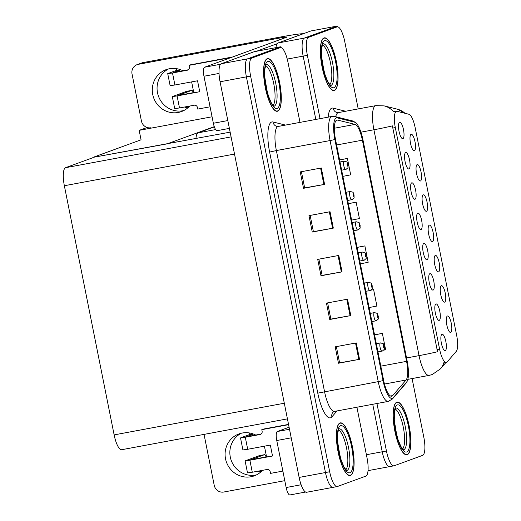 <?xml version="1.0" encoding="UTF-8"?>
<svg xmlns="http://www.w3.org/2000/svg" width="521" height="521" viewBox="0 0 521 521"><rect width="100%" height="100%" fill="white"/><g stroke="black" fill="none" stroke-linecap="round" stroke-linejoin="round"><path stroke-width="0.78" d="M445.26 350.653A8.369 2.351 79.5 0 0 445.859 341.633A8.369 2.351 79.5 0 0 441.984 334.248A8.369 2.351 79.5 0 0 441.71 334.423A8.369 2.351 79.5 0 0 441.313 342.877A8.369 2.351 79.5 0 0 444.726 350.626A8.369 2.351 79.5 0 0 445.26 350.653M438.597 271.845A8.369 2.351 79.5 0 0 439.19 262.831A8.369 2.351 79.5 0 0 435.315 255.446A8.369 2.351 79.5 0 0 435.042 255.622A8.369 2.351 79.5 0 0 434.644 264.075A8.369 2.351 79.5 0 0 438.057 271.825A8.369 2.351 79.5 0 0 438.597 271.845M444.647 302.128A8.369 2.351 79.5 0 0 445.24 293.115A8.369 2.351 79.5 0 0 441.372 285.729A8.369 2.351 79.5 0 0 441.092 285.905A8.369 2.351 79.5 0 0 440.694 294.358A8.369 2.351 79.5 0 0 444.107 302.108A8.369 2.351 79.5 0 0 444.647 302.128M420.44 180.995A8.369 2.351 79.5 0 0 421.04 171.976A8.369 2.351 79.5 0 0 417.165 164.597A8.369 2.351 79.5 0 0 416.891 164.766A8.369 2.351 79.5 0 0 416.494 173.226A8.369 2.351 79.5 0 0 419.906 180.969A8.369 2.351 79.5 0 0 420.44 180.995M421.053 229.514A8.369 2.351 79.5 0 0 421.652 220.5A8.369 2.351 79.5 0 0 417.777 213.115A8.369 2.351 79.5 0 0 417.503 213.291A8.369 2.351 79.5 0 0 417.106 221.744A8.369 2.351 79.5 0 0 420.519 229.494A8.369 2.351 79.5 0 0 421.053 229.514M408.952 168.947A8.369 2.351 79.5 0 0 409.545 159.927A8.369 2.351 79.5 0 0 405.677 152.549A8.369 2.351 79.5 0 0 405.403 152.718A8.369 2.351 79.5 0 0 405.006 161.178A8.369 2.351 79.5 0 0 408.418 168.921A8.369 2.351 79.5 0 0 408.952 168.947M450.698 332.411A8.369 2.351 79.5 0 0 451.29 323.398A8.369 2.351 79.5 0 0 447.422 316.013A8.369 2.351 79.5 0 0 447.148 316.188A8.369 2.351 79.5 0 0 446.751 324.642A8.369 2.351 79.5 0 0 450.164 332.391A8.369 2.351 79.5 0 0 450.698 332.411M427.103 259.797A8.369 2.351 79.5 0 0 427.702 250.783A8.369 2.351 79.5 0 0 423.827 243.398A8.369 2.351 79.5 0 0 423.553 243.574A8.369 2.351 79.5 0 0 423.156 252.027A8.369 2.351 79.5 0 0 426.569 259.777A8.369 2.351 79.5 0 0 427.103 259.797M439.21 320.363A8.369 2.351 79.5 0 0 439.802 311.35A8.369 2.351 79.5 0 0 435.934 303.964A8.369 2.351 79.5 0 0 435.66 304.14A8.369 2.351 79.5 0 0 435.263 312.593A8.369 2.351 79.5 0 0 438.669 320.343A8.369 2.351 79.5 0 0 439.21 320.363M433.159 290.08A8.369 2.351 79.5 0 0 433.752 281.066A8.369 2.351 79.5 0 0 429.877 273.681A8.369 2.351 79.5 0 0 429.604 273.857A8.369 2.351 79.5 0 0 429.206 282.31A8.369 2.351 79.5 0 0 432.619 290.06A8.369 2.351 79.5 0 0 433.159 290.08M426.491 211.279A8.369 2.351 79.5 0 0 427.09 202.259A8.369 2.351 79.5 0 0 423.215 194.88A8.369 2.351 79.5 0 0 422.941 195.049A8.369 2.351 79.5 0 0 422.544 203.509A8.369 2.351 79.5 0 0 425.957 211.252A8.369 2.351 79.5 0 0 426.491 211.279M432.541 241.562A8.369 2.351 79.5 0 0 433.14 232.548A8.369 2.351 79.5 0 0 429.265 225.163A8.369 2.351 79.5 0 0 428.991 225.339A8.369 2.351 79.5 0 0 428.594 233.792A8.369 2.351 79.5 0 0 432.007 241.542A8.369 2.351 79.5 0 0 432.541 241.562M402.902 138.664A8.369 2.351 79.5 0 0 403.495 129.644A8.369 2.351 79.5 0 0 399.627 122.266A8.369 2.351 79.5 0 0 399.347 122.435A8.369 2.351 79.5 0 0 398.949 130.895A8.369 2.351 79.5 0 0 402.362 138.638A8.369 2.351 79.5 0 0 402.902 138.664M415.003 199.23A8.369 2.351 79.5 0 0 415.602 190.211A8.369 2.351 79.5 0 0 411.727 182.832A8.369 2.351 79.5 0 0 411.453 183.001A8.369 2.351 79.5 0 0 411.056 191.461A8.369 2.351 79.5 0 0 414.469 199.204A8.369 2.351 79.5 0 0 415.003 199.23M414.39 150.712A8.369 2.351 79.5 0 0 414.983 141.692A8.369 2.351 79.5 0 0 411.115 134.314A8.369 2.351 79.5 0 0 410.835 134.483A8.369 2.351 79.5 0 0 410.444 142.943A8.369 2.351 79.5 0 0 413.85 150.686A8.369 2.351 79.5 0 0 414.39 150.712M446.549 362.382A15.063 4.227 79.5 0 0 447.2 361.9L456.285 351.343A15.063 4.227 79.5 0 0 456.702 335.589L415.139 127.586A15.063 4.227 79.5 0 0 408.913 114.262L397.132 111.331A15.063 4.227 79.5 0 0 396.585 111.305A15.063 4.227 79.5 0 0 395.315 127.593L439.574 349.09A15.063 4.227 79.5 0 0 446.354 362.434A15.063 4.227 79.5 0 0 446.549 362.382M195.955 138.514A16.744 4.696 -100.5 0 1 198.13 132.835L214.352 126.909M337.439 26.818L337.282 26.05L304.355 38.085A16.744 4.696 79.5 0 0 303.163 56.118L315.817 119.439L303.163 56.118A16.744 4.696 79.5 0 1 304.355 38.085L332.815 27.685A16.744 4.696 79.5 0 1 333.03 27.626L337.237 26.838A16.744 4.696 79.5 0 0 337.028 26.903L308.569 37.304A16.744 4.696 79.5 0 0 307.377 55.337L320.031 118.658M366.4 454.722L382.225 451.779L372.736 404.289L382.225 451.779A16.744 4.696 79.5 0 0 389.754 466.601A16.744 4.696 79.5 0 0 389.968 466.542M337.282 26.05L310.959 30.947L278.025 42.989A16.744 4.696 79.5 0 0 275.948 47.652M168.784 143.568L92.901 157.407L141.061 139.804L139.166 130.348L147.15 127.502M139.166 130.348L212.067 116.782M92.901 157.407L230.132 132.152M168.726 143.295L214.261 126.649M299.992 122.389L288.009 62.416A16.744 4.696 79.5 0 0 280.474 47.593L276.26 48.375A16.744 4.696 79.5 0 0 276.045 48.433L247.586 58.84A16.744 4.696 79.5 0 0 246.394 76.874L325.456 472.527A16.744 4.696 79.5 0 0 332.991 487.356L306.661 492.254A16.744 4.696 79.5 0 1 299.132 477.431L220.07 81.771A16.744 4.696 79.5 0 1 221.262 63.738L254.189 51.703L280.519 46.799L247.586 58.84A16.744 4.696 79.5 0 0 246.394 76.874L325.456 472.527A16.744 4.696 79.5 0 0 332.991 487.356A16.744 4.696 79.5 0 0 333.206 487.298M280.669 47.567L280.519 46.799M287.429 418.871L121.667 449.714A16.744 4.696 -100.5 0 1 114.138 434.892L64.35 185.73A16.744 4.696 -100.5 0 1 65.542 167.697L92.959 157.681M407.24 454.709A26.786 7.515 79.5 0 0 409.272 426.478A26.786 7.515 79.5 0 0 397.1 402.14A26.786 7.515 79.5 0 0 396.755 402.232A26.786 7.515 79.5 0 0 394.729 430.47A26.786 7.515 79.5 0 0 406.901 454.807A26.786 7.515 79.5 0 0 407.24 454.709M334.449 90.426A26.786 7.515 79.5 0 0 336.481 62.194A26.786 7.515 79.5 0 0 324.309 37.857A26.786 7.515 79.5 0 0 323.964 37.948A26.786 7.515 79.5 0 0 321.932 66.187A26.786 7.515 79.5 0 0 334.111 90.524A26.786 7.515 79.5 0 0 334.449 90.426M443.814 362.903A19.531 18.287 -139.3 0 1 440.486 368.835L432.261 374.534L429.096 375.4A22.318 6.265 -100.5 0 1 419.053 355.635A19.531 0.886 -11.3 0 0 437.529 351.734L392.391 125.861A19.531 0.886 168.7 0 1 373.915 129.762A22.318 6.265 -100.5 0 1 375.511 105.717A22.318 6.265 -100.5 0 1 375.791 105.639L338.409 112.595A22.318 6.265 79.5 0 0 338.122 112.673A22.318 6.265 79.5 0 0 335.719 116.73M443.814 362.89L443.391 362.903M376.943 403.508L386.439 450.997L382.225 451.779A16.744 4.696 79.5 0 0 389.754 466.601L368.034 470.645M405.019 113.298A19.531 18.593 -76 0 0 397.315 109.163L384.192 105.893A19.531 18.593 -76 0 1 393.661 111.865L394.267 111.865M386.439 450.997A16.744 4.696 79.5 0 0 393.967 465.82A16.744 4.696 79.5 0 0 394.182 465.761L422.642 455.361A16.744 4.696 79.5 0 0 423.833 437.327L412.091 378.565M358.207 108.909L344.772 41.667A16.744 4.696 79.5 0 0 337.237 26.838M350.477 475.458A26.786 7.515 79.5 0 0 352.509 447.226A26.786 7.515 79.5 0 0 340.33 422.889A26.786 7.515 79.5 0 0 339.992 422.987A26.786 7.515 79.5 0 0 337.96 451.219A26.786 7.515 79.5 0 0 350.132 475.556A26.786 7.515 79.5 0 0 350.477 475.458M277.686 111.181A26.786 7.515 79.5 0 0 279.718 82.943A26.786 7.515 79.5 0 0 267.54 58.606A26.786 7.515 79.5 0 0 267.201 58.704A26.786 7.515 79.5 0 0 265.169 86.935A26.786 7.515 79.5 0 0 277.341 111.273A26.786 7.515 79.5 0 0 277.686 111.181M391.916 396.162A17.857 5.015 -100.5 0 1 391.688 396.22A17.857 5.015 -100.5 0 1 383.651 380.408L335.485 139.341A17.857 5.015 -100.5 0 1 336.983 120.045A17.857 5.015 -100.5 0 1 337.634 120.071L354.996 124.395A17.857 5.015 -100.5 0 1 362.382 140.182L406.575 361.359A17.857 5.015 -100.5 0 1 406.08 380.024L392.691 395.589A17.857 5.015 -100.5 0 1 391.916 396.162M392.352 398.35A20.091 5.64 79.5 0 0 393.225 397.705L406.614 382.14A20.091 5.64 79.5 0 0 407.357 380.884A20.091 5.64 79.5 0 0 407.175 361.138L362.981 139.967A20.091 5.64 79.5 0 0 356.39 123.334A20.091 5.64 79.5 0 0 354.671 122.207L337.308 117.876A20.091 5.64 79.5 0 0 334.886 139.556L383.059 380.63A20.091 5.64 79.5 0 0 392.352 398.35M321.307 167.99L300.239 171.91L303.522 188.309L324.583 184.388L321.307 167.99M301.412 171.696L304.655 187.912L324.583 184.388M304.648 187.899L303.522 188.309M330.04 211.721L308.979 215.642L312.255 232.04L333.323 228.12L330.04 211.721M310.151 215.427L313.395 231.643L333.323 228.12M313.388 231.63L312.255 232.04M356.26 342.916L335.198 346.836L338.474 363.235L359.536 359.314L356.26 342.916M336.364 346.621L339.607 362.837L359.536 359.314M339.601 362.824L338.474 363.235M347.52 299.184L326.459 303.105L329.734 319.503L350.796 315.583L347.52 299.184M327.624 302.89L330.868 319.106L350.796 315.583M330.868 319.093L329.734 319.503M338.78 255.453L317.719 259.373L320.995 275.772L342.056 271.851L338.78 255.453M318.891 259.158L322.128 275.375L342.056 271.851M322.128 275.362L320.995 275.772M280.474 47.593A16.744 4.696 79.5 0 0 280.259 47.652L251.799 58.052A16.744 4.696 79.5 0 0 250.608 76.086L329.669 471.746A16.744 4.696 79.5 0 0 337.204 486.568A16.744 4.696 79.5 0 0 337.413 486.51L365.872 476.109A16.744 4.696 79.5 0 0 367.064 458.076L356.905 407.233M342.883 176.365L350.685 174.848L347.409 158.449L339.588 159.901M369.096 307.559L376.898 306.042L373.622 289.643L370.945 290.138M383.671 350.158L385.638 349.773L382.362 333.375L374.547 334.827M351.616 220.096L359.425 218.579L356.149 202.181L348.328 203.633M360.356 263.828L368.165 262.31L364.882 245.912L357.067 247.364M364.882 245.912L357.08 247.429M373.622 289.643L370.893 290.171M382.362 333.375L374.56 334.892M356.149 202.181L348.341 203.698M347.409 158.449L339.601 159.967M345.723 169.423A4.188 1.172 -100.5 0 1 345.67 169.436A4.188 1.172 -100.5 0 1 343.769 165.632A4.188 1.172 -100.5 0 1 344.081 161.223A4.188 1.172 -100.5 0 1 344.14 161.21C348.718 162.383 346.159 161.419 347.995 164.545L347.898 164.636A1.394 0.391 79.5 0 0 347.26 163.464A1.394 0.391 79.5 0 0 347.162 164.968A1.394 0.391 79.5 0 0 347.807 166.199A1.394 0.391 79.5 0 0 347.917 164.76L347.637 165.385L347.429 164.284L347.898 164.636M256.586 474.839A22.318 21.4 69.9 0 1 230.295 457.067A22.318 21.4 69.9 0 1 241.366 433.205M262.441 470.352A22.318 21.4 69.9 0 1 254.255 475.855A22.318 21.4 69.9 0 1 225.528 458.812A22.318 21.4 69.9 0 1 238.931 433.928A22.318 21.4 69.9 0 1 255.733 435.048M291.219 437.835L276.755 440.525L286.153 487.539L301.125 484.751M204.994 434.208A8.369 8.023 -110.1 0 0 204.825 438.285L214.222 485.298A8.369 8.023 -110.1 0 0 223.756 492.026L284.779 480.668M290.021 494.917A8.369 2.351 -100.5 0 1 289.917 494.95A8.369 2.351 -100.5 0 1 286.153 487.539M276.755 440.525A8.369 2.351 -100.5 0 1 277.354 431.512L289.5 429.252M289.096 427.22L277.354 431.512M183.796 110.556A22.318 21.4 69.9 0 1 157.505 92.784A22.318 21.4 69.9 0 1 168.576 68.922M189.644 106.069A22.318 21.4 69.9 0 1 181.464 111.572A22.318 21.4 69.9 0 1 152.738 94.529A22.318 21.4 69.9 0 1 166.14 69.645A22.318 21.4 69.9 0 1 182.943 70.765M219.035 73.441L203.965 76.242L213.363 123.256L227.82 120.566M256.475 51.273L277.146 43.718M138.293 64.33A8.369 8.023 -110.1 0 0 137.062 64.669L141.829 62.93A8.369 8.023 69.9 0 1 143.06 62.592L138.293 64.33L278.885 38.17A11.162 0.501 168.7 0 1 286.85 37.076A11.162 0.501 168.7 0 1 286.433 37.297L204.564 67.229L220.552 64.252M303.144 33.806A33.481 1.511 -11.3 0 0 279.438 37.212L143.06 62.592M137.062 64.669A8.369 8.023 -110.1 0 0 132.034 74.002L141.432 121.015A8.369 8.023 -110.1 0 0 150.966 127.743M217.231 130.641A8.369 2.351 -100.5 0 1 217.127 130.667A8.369 2.351 -100.5 0 1 213.363 123.256M203.965 76.242A8.369 2.351 -100.5 0 1 204.564 67.229M351.773 199.706A4.188 1.172 -100.5 0 1 351.721 199.719A4.188 1.172 -100.5 0 1 349.819 195.922A4.188 1.172 -100.5 0 1 350.138 191.507A4.188 1.172 -100.5 0 1 350.19 191.494C354.768 192.666 352.209 191.702 354.046 194.834L353.948 194.919A1.394 0.391 79.5 0 0 353.316 193.753A1.394 0.391 79.5 0 0 353.212 195.251A1.394 0.391 79.5 0 0 353.863 196.482A1.394 0.391 79.5 0 0 353.974 195.043L353.687 195.668L353.479 194.574L353.948 194.919M357.823 229.989A4.188 1.172 -100.5 0 1 357.771 230.008A4.188 1.172 -100.5 0 1 355.869 226.205A4.188 1.172 -100.5 0 1 356.188 221.79A4.188 1.172 -100.5 0 1 356.24 221.777C360.819 222.949 358.259 221.992 360.096 225.118L359.998 225.209A1.394 0.391 79.5 0 0 359.366 224.037A1.394 0.391 79.5 0 0 359.269 225.541A1.394 0.391 79.5 0 0 359.913 226.765A1.394 0.391 79.5 0 0 360.024 225.326L359.737 225.951L359.529 224.857L359.998 225.209M363.873 260.272A4.188 1.172 -100.5 0 1 363.821 260.292A4.188 1.172 -100.5 0 1 361.919 256.488A4.188 1.172 -100.5 0 1 362.238 252.073A4.188 1.172 -100.5 0 1 362.29 252.06C366.869 253.232 364.316 252.275 366.146 255.401L366.048 255.492A1.394 0.391 79.5 0 0 365.416 254.32A1.394 0.391 79.5 0 0 365.319 255.824A1.394 0.391 79.5 0 0 365.963 257.055A1.394 0.391 79.5 0 0 366.074 255.609L365.794 256.234L365.579 255.14L366.048 255.492M253.193 433.941L249.246 434.677L240.513 437.914L245.293 437.256L247.696 449.284L270.334 445.071L272.522 456.005L249.878 460.219L252.281 472.241L267.026 469.499A2.787 2.677 69.9 0 1 270.204 471.739L270.536 473.381L282.864 471.088M247.696 449.284L242.916 449.942L240.513 437.914M264.421 446.171L266.55 456.826A8.369 0.378 -11.3 0 0 266.563 456.845A8.369 0.378 -11.3 0 0 272.522 456.005M266.563 456.845L250.621 459.789M252.281 472.241L247.508 472.899L245.104 460.877L259.295 455.641L264.564 454.664L250.614 459.756M245.104 460.877L249.878 460.219M261.099 434.052L246.036 436.826M288.536 424.407L263.287 429.109L261.796 429.649L262.122 431.29A2.787 2.677 69.9 0 1 260.038 434.514L245.293 437.256M262.421 470.372L257.491 471.277A5.581 1.563 79.5 0 0 258.357 471.818L261.614 471.212M288.588 424.667L261.796 429.649M253.519 434.065L246.029 436.8M249.246 434.677L249.611 432.99M264.564 454.664A3.562 1.003 -100.5 0 1 264.609 454.651A3.562 1.003 -100.5 0 1 266.01 456.95M180.403 69.664L176.456 70.394L167.723 73.637L172.503 72.973L174.906 85.001L197.544 80.788L199.732 91.722L177.088 95.936L179.491 107.958L194.235 105.216A2.787 2.677 69.9 0 1 197.413 107.463L197.739 109.097L210.074 106.805M174.906 85.001L170.126 85.659L167.723 73.637M191.63 81.888L193.76 92.543A8.369 0.378 -11.3 0 0 193.773 92.562A8.369 0.378 -11.3 0 0 199.732 91.722M193.773 92.562L177.83 95.506M179.491 107.958L174.711 108.622L172.308 96.593L186.505 91.357L191.774 90.38L177.824 95.48M172.308 96.593L177.088 95.936M188.309 69.768L173.239 72.543M232.548 56.997L190.491 64.825L189.006 65.366L189.331 67.007A2.787 2.677 69.9 0 1 187.247 70.231L172.503 72.973M189.631 106.089L184.701 106.994A5.581 1.563 79.5 0 0 185.567 107.534L188.823 106.929M231.057 57.544L189.006 65.366M180.728 69.781L173.239 72.517M176.456 70.394L176.821 68.707M191.774 90.38A3.562 1.003 -100.5 0 1 191.819 90.367A3.562 1.003 -100.5 0 1 193.219 92.666M395.185 409.135A20.645 5.796 -100.5 0 1 403.482 428.197A20.645 5.796 -100.5 0 1 402.596 448.965M407.188 454.436A26.506 7.437 -100.5 0 1 406.849 454.533A26.506 7.437 -100.5 0 1 394.801 430.444A26.506 7.437 -100.5 0 1 396.813 402.505A26.506 7.437 -100.5 0 1 397.152 402.414A26.506 7.437 -100.5 0 1 409.2 426.497A26.506 7.437 -100.5 0 1 407.188 454.436M394.345 420.779L396.813 435.569M394.547 423.124L396.11 432.697M338.416 429.884A20.645 5.796 -100.5 0 1 346.719 448.946A20.645 5.796 -100.5 0 1 345.827 469.714M350.418 475.191A26.506 7.437 -100.5 0 1 350.079 475.282A26.506 7.437 -100.5 0 1 338.038 451.199A26.506 7.437 -100.5 0 1 340.044 423.254A26.506 7.437 -100.5 0 1 340.382 423.163A26.506 7.437 -100.5 0 1 352.43 447.246A26.506 7.437 -100.5 0 1 350.418 475.191M337.582 441.534L340.044 456.318M337.777 443.879L339.34 453.446M322.395 44.852A20.645 5.796 -100.5 0 1 330.692 63.914A20.645 5.796 -100.5 0 1 329.806 84.682M334.397 90.153A26.506 7.437 -100.5 0 1 334.059 90.25A26.506 7.437 -100.5 0 1 322.011 66.167A26.506 7.437 -100.5 0 1 324.023 38.222A26.506 7.437 -100.5 0 1 324.362 38.131A26.506 7.437 -100.5 0 1 336.403 62.214A26.506 7.437 -100.5 0 1 334.397 90.153M321.555 56.496L324.023 71.286M321.75 58.84L323.32 68.414M265.625 65.607A20.645 5.796 -100.5 0 1 273.929 84.662A20.645 5.796 -100.5 0 1 273.037 105.431M277.628 110.908A26.506 7.437 -100.5 0 1 277.289 110.999A26.506 7.437 -100.5 0 1 265.248 86.916A26.506 7.437 -100.5 0 1 267.253 58.977A26.506 7.437 -100.5 0 1 267.592 58.88A26.506 7.437 -100.5 0 1 279.64 82.963A26.506 7.437 -100.5 0 1 277.628 110.908M264.792 77.251L267.253 92.035M264.987 79.596L266.55 89.163M369.93 290.562A4.188 1.172 -100.5 0 1 369.871 290.575A4.188 1.172 -100.5 0 1 367.969 286.771A4.188 1.172 -100.5 0 1 368.288 282.362A4.188 1.172 -100.5 0 1 368.34 282.343C372.925 283.515 370.366 282.558 372.196 285.684L372.098 285.775A1.394 0.391 79.5 0 0 371.466 284.603A1.394 0.391 79.5 0 0 371.369 286.107A1.394 0.391 79.5 0 0 372.014 287.338A1.394 0.391 79.5 0 0 372.124 285.892L371.844 286.517L371.629 285.423L372.098 285.775M375.98 320.845A4.188 1.172 -100.5 0 1 375.928 320.858A4.188 1.172 -100.5 0 1 374.026 317.055A4.188 1.172 -100.5 0 1 374.338 312.646A4.188 1.172 -100.5 0 1 374.397 312.626C378.975 313.805 376.416 312.841 378.246 315.967L378.155 316.058A1.394 0.391 79.5 0 0 377.517 314.886A1.394 0.391 79.5 0 0 377.419 316.39A1.394 0.391 79.5 0 0 378.064 317.621A1.394 0.391 79.5 0 0 378.174 316.175L377.894 316.801L377.686 315.706L378.155 316.058M382.03 351.128A4.188 1.172 -100.5 0 1 381.978 351.141A4.188 1.172 -100.5 0 1 380.076 347.338A4.188 1.172 -100.5 0 1 380.389 342.929A4.188 1.172 -100.5 0 1 380.447 342.916C385.026 344.088 382.466 343.124 384.303 346.25L384.205 346.341A1.394 0.391 79.5 0 0 383.573 345.169A1.394 0.391 79.5 0 0 383.469 346.673A1.394 0.391 79.5 0 0 384.114 347.904A1.394 0.391 79.5 0 0 384.224 346.458L383.944 347.084L383.736 345.99L384.205 346.341M198.13 132.835L215.629 129.586M287.24 59.081L307.377 55.337M278.025 42.989L308.569 37.304M395.315 127.593L392.691 128.081M439.574 349.09L436.95 349.578M221.262 63.738L251.799 58.052M220.07 81.771L250.608 76.086M299.132 477.431L329.669 471.746M114.138 434.892L284.303 403.228M64.35 185.73L234.515 154.066M65.542 167.697L231.083 136.893M328.171 117.14A27.9 7.828 -100.5 0 1 331.766 108.186A27.9 7.828 -100.5 0 1 333.14 108.127L345.651 111.247M406.536 357.96L419.053 355.635L373.915 129.762L360.929 132.178M337.028 26.903L332.815 27.685M338.409 112.595L337.061 112.562A5.581 5.314 104 0 1 333.14 108.127M269.618 152.08L276.371 150.556L324.537 391.623A22.318 6.265 79.5 0 0 334.586 411.388L332.939 412.254A5.581 5.223 40.7 0 0 331.91 416.872A27.9 7.828 -100.5 0 1 317.784 393.147L269.618 152.08A27.9 7.828 -100.5 0 1 271.604 122.025A27.9 7.828 -100.5 0 1 272.978 121.966L285.488 125.086M277.96 126.512A22.318 6.265 79.5 0 0 276.371 150.556L330.08 140.559A22.318 6.265 -100.5 0 1 331.955 116.437L278.247 126.434A22.318 6.265 79.5 0 0 277.96 126.512M383.059 380.63L378.246 381.632A22.318 6.265 -100.5 0 0 388.295 401.398L392.443 398.956A5.581 5.223 -139.3 0 0 393.225 397.705M354.671 122.207A5.581 5.314 -76 0 0 352.3 120.859L334.938 116.535L331.955 116.437M407.357 380.884L405.833 383.391A5.581 5.223 -139.3 0 0 406.614 382.14M337.308 117.876A5.581 5.314 -76 0 0 334.938 116.535M334.886 139.556L330.08 140.559L378.246 381.632L317.784 393.147M337.009 410.939L331.91 416.872M280.259 47.652L276.045 48.433M278.247 126.434L276.898 126.401A5.581 5.314 104 0 1 272.978 121.966M362.382 140.182L336.612 144.981M354.996 124.395L334.339 128.238M337.634 120.071L336.384 120.305M392.691 395.589L390.522 395.993M406.08 380.024L384.491 384.042M406.575 361.359L380.805 366.152M338.07 255.583L341.346 271.982M346.804 299.315L350.086 315.713M355.543 343.046L358.819 359.444M329.331 211.852L332.606 228.25M320.591 168.127L323.867 184.519M340.005 161.979L344.14 161.21A4.188 1.172 -100.5 0 1 344.212 161.204M279.236 39.928L278.885 38.17M346.055 192.262L350.19 191.494A4.188 1.172 -100.5 0 1 350.262 191.487M352.111 222.545L356.24 221.777A4.188 1.172 -100.5 0 1 356.312 221.77M358.161 252.828L362.29 252.06A4.188 1.172 -100.5 0 1 362.362 252.053M260.038 434.514L260.832 434.221M187.247 70.231L188.042 69.938M395.732 408.054A21.218 5.952 -100.5 0 1 405.39 427.298A21.218 5.952 -100.5 0 1 403.788 449.701A21.218 5.952 -100.5 0 1 403.495 449.779M406.699 451.981A23.992 6.734 -100.5 0 1 395.595 430.815A23.992 6.734 -100.5 0 1 397.302 404.967A23.992 6.734 -100.5 0 1 408.405 426.132A23.992 6.734 -100.5 0 1 406.699 451.981M338.963 428.809A21.218 5.952 -100.5 0 1 348.621 448.047A21.218 5.952 -100.5 0 1 347.019 470.45A21.218 5.952 -100.5 0 1 346.726 470.528M349.93 472.729A23.992 6.734 -100.5 0 1 338.826 451.564A23.992 6.734 -100.5 0 1 340.539 425.716A23.992 6.734 -100.5 0 1 351.642 446.881A23.992 6.734 -100.5 0 1 349.93 472.729M322.942 43.771A21.218 5.952 -100.5 0 1 332.593 63.015A21.218 5.952 -100.5 0 1 330.998 85.418A21.218 5.952 -100.5 0 1 330.705 85.496M333.902 87.697A23.992 6.734 -100.5 0 1 322.805 66.532A23.992 6.734 -100.5 0 1 324.511 40.684A23.992 6.734 -100.5 0 1 335.615 61.849A23.992 6.734 -100.5 0 1 333.902 87.697M266.172 64.526A21.218 5.952 -100.5 0 1 275.83 83.764A21.218 5.952 -100.5 0 1 274.228 106.167A21.218 5.952 -100.5 0 1 273.935 106.245M277.139 108.446A23.992 6.734 -100.5 0 1 266.036 87.281A23.992 6.734 -100.5 0 1 267.742 61.432A23.992 6.734 -100.5 0 1 278.846 82.598A23.992 6.734 -100.5 0 1 277.139 108.446M364.212 283.111L368.34 282.343A4.188 1.172 -100.5 0 1 368.412 282.336M370.262 313.395L374.397 312.626A4.188 1.172 -100.5 0 1 374.469 312.626M376.312 343.684L380.447 342.916A4.188 1.172 -100.5 0 1 380.519 342.909M396.585 111.305L393.778 111.833M446.354 362.434L443.684 362.929M397.315 109.163L405.527 113.422M440.486 368.835L445.924 362.512M384.192 105.893L375.791 105.639M393.967 465.82L389.754 466.601M429.096 375.4L407.852 379.353M356.39 123.334C356.357 122.884 354.99 122.057 352.3 120.859M392.443 398.956L405.833 383.391M337.204 486.568L332.991 487.356M388.295 401.398L334.586 411.388M341.646 170.185L346.133 169.312C348.998 166.687 347.754 168.68 348.028 164.734M289.917 494.95L305.566 492.039M217.127 130.667L229.383 128.387M347.696 200.468L352.183 199.595C355.048 196.971 353.805 198.963 354.078 195.017M353.746 230.757L358.24 229.878C361.099 227.254 359.855 229.247 360.135 225.3M359.803 261.041L364.29 260.161C367.155 257.537 365.905 259.53 366.185 255.583M264.609 454.651L259.341 455.628M191.819 90.367L186.551 91.344M403.339 449.799L400.838 446.334L397.985 439.516L395.478 429.623L394.28 419.555L394.495 412.202L395.628 408.073M406.849 454.533L405.787 454.729M397.152 402.414L396.084 402.609M346.569 470.548L344.068 467.083L341.216 460.271L338.709 450.378L337.51 440.304L337.725 432.951L338.858 428.829M350.079 475.282L349.018 475.478M340.382 423.163L339.321 423.365M330.548 85.516L328.048 82.051L325.195 75.239L322.688 65.34L321.483 55.272L321.704 47.919L322.838 43.797M334.059 90.25L332.997 90.446M324.362 38.131L323.294 38.326M273.779 106.264L271.278 102.8L268.426 95.988L265.918 86.095L264.72 76.02L264.935 68.668L266.068 64.545M277.289 110.999L276.228 111.194M267.592 58.88L266.531 59.081M365.853 291.324L370.34 290.444C373.205 287.82 371.961 289.819 372.235 285.873M371.903 321.607L376.39 320.728C379.255 318.103 378.012 320.102 378.285 316.156M377.953 351.89L382.44 351.017C385.306 348.386 384.062 350.386 384.335 346.439"/></g></svg>
